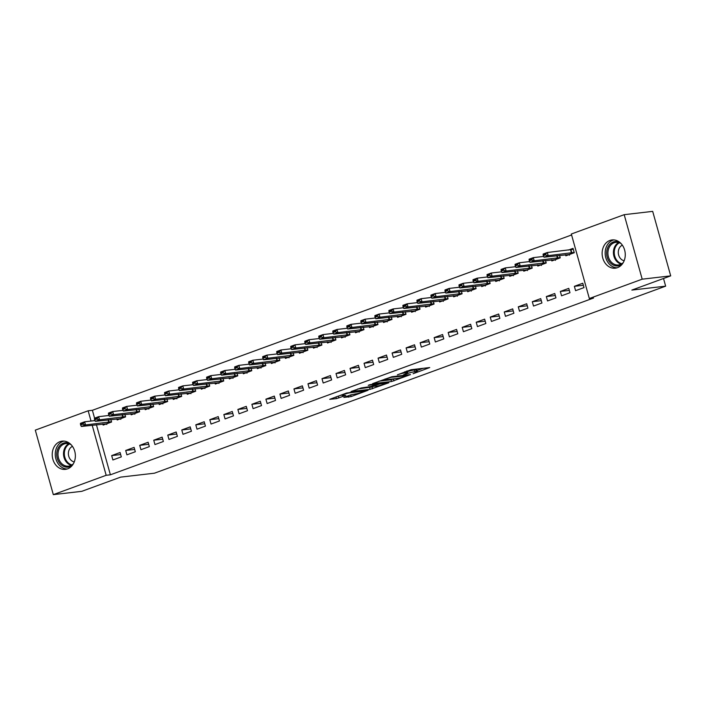 <?xml version="1.0" encoding="UTF-8"?>
<svg xmlns="http://www.w3.org/2000/svg" width="706" height="706" viewBox="0 0 706 706"><rect width="100%" height="100%" fill="white"/><g stroke="black" fill="none" stroke-linecap="round" stroke-linejoin="round"><path stroke-width="1.06" d="M413.081 373.721L429.733 367.552L411.077 369.715L397.39 374.833A5.719 0.635 164.4 0 1 405.112 372.83L406.665 372.653A5.719 0.635 164.4 0 1 407.768 372.724A5.719 0.635 164.4 0 1 405.571 373.88L403.444 374.842L407.027 373.712A5.719 0.635 164.4 0 1 414.749 371.718L416.302 371.532A5.719 0.635 164.4 0 1 417.405 371.603A5.719 0.635 164.4 0 1 415.216 372.759L413.081 373.721M60.001 441.656A14.208 11.534 83.4 0 1 62.154 441.135A14.208 11.534 83.4 0 1 75.048 452.572A14.208 11.534 83.4 0 1 67.591 468.846A14.208 11.534 83.4 0 1 65.429 469.366A14.208 11.534 83.4 0 1 52.544 457.929A14.208 11.534 83.4 0 1 60.001 441.656M609.896 240.464A14.208 11.534 83.4 0 1 612.058 239.943A14.208 11.534 83.4 0 1 624.942 251.38A14.208 11.534 83.4 0 1 617.494 267.653A14.208 11.534 83.4 0 1 615.332 268.174A14.208 11.534 83.4 0 1 602.447 256.737A14.208 11.534 83.4 0 1 609.896 240.464M343.848 397.407L351.156 396.56L368.082 390.259L346.664 393.021L329.737 399.322L336.409 398.616L345.772 395.448L342.975 395.431A4.783 0.529 164.4 0 1 342.048 395.369A4.783 0.529 164.4 0 1 345.128 393.983A4.783 0.529 164.4 0 1 350.335 392.739L362.619 391.309A4.783 0.529 164.4 0 1 363.546 391.371A4.783 0.529 164.4 0 1 360.466 392.757A4.783 0.529 164.4 0 1 355.259 394.001L350.794 394.866L343.848 397.407M96.413 424.721L110.392 474.803L593.552 298.029L589.333 298.523L571.322 234.013L624.183 214.677L642.195 279.179L589.333 298.523M110.392 474.803L106.174 475.297L53.312 494.632L35.3 430.13L88.162 410.786L91.021 421.05M624.183 214.677L652.688 211.368L670.7 275.87L631.861 290.078L665.652 286.159L154.446 473.197L120.655 477.115L81.817 491.323L53.312 494.632M670.7 275.87L642.195 279.179M391.548 381.522L410.539 374.577L391.883 376.739L372.539 383.667L391.548 381.522L391.053 379.784L394.592 378.743M388.794 382.784L370.147 389.35L351.138 391.495L361.19 387.973L371.171 386.464L376.466 384.417L368.241 385.308L370.165 384.611L388.706 382.458M665.652 286.159L663.516 278.499M125.694 450.472L126.912 454.832L135.323 451.752L134.114 447.392L125.694 450.472L134.678 449.431M116.869 418.843L117.178 419.964L125.589 416.884L124.9 414.404M153.74 440.209L154.958 444.568L163.368 441.488L162.151 437.138L153.74 440.209L162.724 439.167M144.906 408.58L145.224 409.701L153.634 406.621L152.946 404.15M181.777 429.954L182.995 434.314L191.414 431.234L190.196 426.874L181.777 429.954L190.761 428.913M172.952 398.325L173.261 399.437L181.671 396.366L180.983 393.886M209.823 419.691L211.041 424.05L219.451 420.97L218.233 416.611L209.823 419.691L218.807 418.649M200.989 388.062L201.307 389.183L209.717 386.103L209.029 383.632M237.869 409.436L239.078 413.787L247.497 410.715L246.279 406.356L237.869 409.436L246.844 408.386M229.035 377.807L229.344 378.919L237.763 375.848L237.066 373.368M265.906 399.172L267.124 403.532L275.534 400.452L274.316 396.092L265.906 399.172L274.89 398.131M257.072 367.544L257.39 368.664L265.8 365.584L265.112 363.105M293.952 388.909L295.17 393.268L303.58 390.197L302.362 385.838L293.952 388.909L302.927 387.868M285.118 357.28L285.427 358.401L293.846 355.321L293.149 352.85M321.989 378.654L323.207 383.014L331.617 379.934L330.399 375.574L321.989 378.654L330.973 377.613M313.164 347.025L313.473 348.146L321.883 345.066L321.195 342.586M350.035 368.391L351.253 372.75L359.663 369.67L358.445 365.32L350.035 368.391L359.01 367.349M341.201 336.762L341.51 337.883L349.929 334.803L349.232 332.332M378.072 358.136L379.29 362.496L387.7 359.416L386.491 355.056L378.072 358.136L387.056 357.095M369.247 326.507L369.556 327.619L377.966 324.548L377.278 322.068M406.118 347.873L407.336 352.232L415.746 349.152L414.528 344.793L406.118 347.873L415.102 346.831M397.284 316.244L397.602 317.365L406.012 314.285L405.323 311.814M434.155 337.618L435.373 341.969L443.792 338.898L442.574 334.538L434.155 337.618L443.139 336.568M425.33 305.989L425.639 307.101L434.049 304.03L433.36 301.55M462.201 327.355L463.418 331.714L471.829 328.634L470.611 324.275L462.201 327.355L471.184 326.313M453.367 295.726L453.684 296.847L462.095 293.767L461.406 291.287M490.246 317.091L491.455 321.451L499.874 318.38L498.657 314.02L490.246 317.091L499.221 316.05M481.413 285.462L481.721 286.583L490.14 283.503L489.443 281.032M518.283 306.836L519.501 311.196L527.912 308.116L526.694 303.756L518.283 306.836L527.267 305.795M509.45 275.208L509.767 276.328L518.178 273.248L517.489 270.769M546.329 296.573L547.547 300.933L555.957 297.853L554.74 293.502L546.329 296.573L555.304 295.532M537.495 264.944L537.804 266.065L546.223 262.985L545.526 260.514M574.366 286.318L575.584 290.678L583.994 287.598L582.777 283.238L574.366 286.318L583.35 285.277M565.541 254.69L565.85 255.801L574.26 252.73L573.043 248.371L568.418 250.065M571.586 234.974L92.38 410.301L94.578 418.155M551.518 259.817L551.827 260.938L560.237 257.858L559.549 255.378M560.343 291.446L561.561 295.805L569.98 292.725L568.762 288.366L560.343 291.446L569.327 290.404M523.473 270.08L523.79 271.192L532.2 268.121L531.512 265.641M532.306 301.709L533.524 306.06L541.934 302.989L540.717 298.629L532.306 301.709L541.29 300.659M495.435 280.335L495.744 281.456L504.155 278.376L503.466 275.905M504.26 311.964L505.478 316.323L513.889 313.243L512.68 308.884L504.26 311.964L513.244 310.922M467.39 290.598L467.699 291.71L476.118 288.639L475.42 286.159M476.223 322.227L477.441 326.587L485.852 323.507L484.634 319.147L476.223 322.227L485.198 321.186M439.353 300.853L439.661 301.974L448.072 298.894L447.383 296.423M448.178 332.482L449.395 336.841L457.806 333.761L456.588 329.411L448.178 332.482L457.161 331.441M411.307 311.117L411.616 312.237L420.035 309.157L419.338 306.678M420.141 342.745L421.358 347.105L429.769 344.025L428.551 339.665L420.141 342.745L429.116 341.704M383.261 321.371L383.579 322.492L391.989 319.412L391.3 316.941M392.095 353L393.313 357.36L401.723 354.288L400.505 349.929L392.095 353L401.079 351.959M355.224 331.635L355.533 332.755L363.952 329.676L363.255 327.196M364.058 363.263L365.267 367.623L373.686 364.543L372.468 360.184L364.058 363.263L373.033 362.222M327.178 341.898L327.496 343.01L335.906 339.939L335.218 337.459M336.012 373.527L337.23 377.878L345.64 374.807L344.422 370.447L336.012 373.527L344.996 372.477M299.141 352.153L299.45 353.274L307.86 350.194L307.172 347.723M307.966 383.782L309.184 388.141L317.603 385.061L316.385 380.702L307.966 383.782L316.95 382.74M271.095 362.416L271.413 363.528L279.823 360.457L279.135 357.977M279.929 394.045L281.147 398.405L289.557 395.325L288.339 390.965L279.929 394.045L288.913 393.004M243.058 372.671L243.367 373.792L251.777 370.712L251.089 368.241M251.883 404.3L253.101 408.659L261.511 405.579L260.302 401.229L251.883 404.3L260.867 403.258M215.012 382.934L215.321 384.055L223.74 380.975L223.043 378.495M223.846 414.563L225.064 418.923L233.474 415.843L232.256 411.483L223.846 414.563L232.821 413.522M186.975 393.189L187.284 394.31L195.694 391.23L195.006 388.759M195.8 424.818L197.018 429.177L205.428 426.106L204.21 421.747L195.8 424.818L204.784 423.776M158.929 403.453L159.238 404.573L167.657 401.493L166.96 399.014M167.763 435.081L168.981 439.441L177.391 436.361L176.173 432.001L167.763 435.081L176.738 434.04M130.884 413.716L131.201 414.828L139.611 411.757L138.923 409.277M139.717 445.345L140.935 449.696L149.345 446.624L148.128 442.265L139.717 445.345L148.701 444.295M102.847 423.971L103.155 425.091L111.574 422.011L110.877 419.54M111.68 455.599L112.889 459.959L121.308 456.879L120.091 452.52L111.68 455.599L120.655 454.558M92.186 425.206L106.174 475.297M92.38 410.301L88.162 410.786M417.405 371.603L416.919 369.865A5.719 0.635 164.4 0 0 415.816 369.794L416.302 371.532M407.468 371.647A5.719 0.635 164.4 0 1 414.263 369.97L415.816 369.794M407.768 372.724L407.283 370.985A5.719 0.635 164.4 0 0 407.15 370.897M417.105 370.509L423.079 368.32M379.06 381.169L391.053 379.784M407.23 375.68L391.098 377.313L387.409 378.478A5.719 0.635 164.4 0 0 385.211 379.634A5.719 0.635 164.4 0 0 386.323 379.704L397.513 378.407A5.719 0.635 164.4 0 0 405.235 376.413L407.23 375.68M373.192 386.579L372.071 386.985L372.556 388.732M357.66 389.006L372.071 386.985M376.607 386.182A4.783 0.529 164.4 0 0 381.814 384.938A4.783 0.529 164.4 0 0 384.894 383.543A4.783 0.529 164.4 0 0 383.967 383.49L379.643 383.985L372.618 386.297L376.607 386.182M336.33 396.807L341.933 394.936M571.622 249.624L573.228 249.033M573.307 249.306L547.335 252.51L548.209 255.643L543.999 257.187L568.851 254.566L574.225 252.598M569.486 255.21L568.851 254.566M545.27 254.363L543.17 255.131L543.32 255.651L545.42 254.884L545.27 254.363L547.335 252.51L543.126 254.045L543.17 255.131M574.181 252.439L548.209 255.643L545.42 254.884M543.999 257.187L543.32 255.651M543.664 256.437L533.312 257.637L534.186 260.779L529.985 262.314L554.828 259.693L560.202 257.734M555.463 260.337L554.828 259.693M531.256 259.49L529.147 260.258L529.297 260.779L531.397 260.011L533.312 257.637L529.103 259.181L529.147 260.258M560.158 257.575L534.186 260.779L531.397 260.011M529.985 262.314L529.297 260.779M529.65 261.564L519.289 262.764L520.172 265.906L515.962 267.442L540.814 264.829L546.188 262.861M541.44 265.465L540.814 264.829M517.233 264.618L515.133 265.385L515.274 265.915L517.374 265.147L517.233 264.618L519.289 262.764L515.089 264.309L515.133 265.385M546.144 262.703L520.172 265.906L517.374 265.147M515.962 267.442L515.274 265.915M622.039 264.362A12.293 9.981 83.4 0 1 611.025 263.523A12.293 9.981 83.4 0 1 606.816 250.833A12.293 9.981 83.4 0 1 619.462 242.123M621.086 243.588A11.384 9.249 -96.6 0 0 615.87 242.343A11.384 9.249 -96.6 0 0 608.069 250.983A11.384 9.249 -96.6 0 0 618.491 264.962A11.384 9.249 -96.6 0 0 623.283 262.553M622.348 245.159A8.101 6.583 -96.6 0 0 618.403 250.859A8.101 6.583 -96.6 0 0 624.157 260.743M613.841 239.908A14.12 11.464 -96.6 0 0 605.36 250.401A14.12 11.464 -96.6 0 0 617.079 267.795M72.144 465.554A12.293 9.981 83.4 0 1 61.131 464.716A12.293 9.981 83.4 0 1 56.912 452.025A12.293 9.981 83.4 0 1 69.559 443.315M71.182 444.78A11.384 9.249 -96.6 0 0 65.967 443.536A11.384 9.249 -96.6 0 0 58.166 452.175A11.384 9.249 -96.6 0 0 68.588 466.154A11.384 9.249 -96.6 0 0 73.38 463.745M72.444 446.351A8.101 6.583 -96.6 0 0 68.5 452.052A8.101 6.583 -96.6 0 0 74.254 461.936M63.937 441.1A14.12 11.464 -96.6 0 0 55.456 451.593A14.12 11.464 -96.6 0 0 67.176 468.987M515.627 266.7L505.267 267.901L506.149 271.033L501.94 272.578L526.791 269.957L532.165 267.989M527.426 270.601L526.791 269.957M503.21 269.754L501.11 270.522L501.251 271.042L503.36 270.274L503.21 269.754L505.267 267.901L501.066 269.436L501.11 270.522M532.121 267.83L506.149 271.033L503.36 270.274M501.94 272.578L501.251 271.042M501.604 271.828L491.252 273.028L492.126 276.17L487.917 277.705L512.768 275.084L518.142 273.116M513.403 275.728L512.768 275.084M489.187 274.881L487.087 275.649L487.237 276.17L489.337 275.402L489.187 274.881L491.252 273.028L487.043 274.563L487.087 275.649M518.098 272.957L492.126 276.17L489.337 275.402M487.917 277.705L487.237 276.17M487.581 276.955L477.23 278.155L478.103 281.297L473.902 282.832L498.745 280.22L504.119 278.252M499.38 280.856L498.745 280.22M475.173 280.008L473.064 280.776L473.214 281.306L475.315 280.529L477.23 278.155L473.02 279.7L473.064 280.776M504.075 278.093L478.103 281.297L475.315 280.529M473.902 282.832L473.214 281.306M473.567 282.082L463.207 283.291L464.08 286.424L459.88 287.969L484.722 285.348L490.096 283.38M485.357 285.992L484.722 285.348M461.15 285.136L459.041 285.912L459.191 286.433L461.292 285.665L461.15 285.136L463.207 283.291L459.006 284.827L459.041 285.912M490.052 283.221L464.08 286.424L461.292 285.665M459.88 287.969L459.191 286.433M459.544 287.218L449.184 288.419L450.066 291.552L445.857 293.096L470.708 290.475L476.082 288.507M471.343 291.119L470.708 290.475M447.127 290.272L445.027 291.04L445.168 291.56L447.277 290.793L447.127 290.272L449.184 288.419L444.983 289.954L445.027 291.04M476.038 288.348L450.066 291.552L447.277 290.793M445.857 293.096L445.168 291.56M445.521 292.346L435.17 293.546L436.043 296.688L431.834 298.223L456.685 295.602L462.059 293.643M457.32 296.246L456.685 295.602M433.105 295.399L431.004 296.167L431.145 296.688L433.255 295.92L433.105 295.399L435.17 293.546L430.96 295.09L431.004 296.167M462.015 293.484L436.043 296.688L433.255 295.92M431.834 298.223L431.145 296.688M431.498 297.473L421.147 298.673L422.02 301.815L417.811 303.351L442.662 300.738L448.036 298.77M443.297 301.374L442.662 300.738M419.082 300.527L416.981 301.294L417.131 301.824L419.232 301.056L419.082 300.527L421.147 298.673L416.937 300.218L416.981 301.294M447.992 298.612L422.02 301.815L419.232 301.056M417.811 303.351L417.131 301.824M417.475 302.609L407.124 303.809L407.997 306.942L403.797 308.487L428.639 305.866L434.013 303.898M429.274 306.51L428.639 305.866M405.067 305.663L402.958 306.43L403.108 306.951L405.209 306.183L407.124 303.809L402.914 305.345L402.958 306.43M433.969 303.739L407.997 306.942L405.209 306.183M403.797 308.487L403.108 306.951M403.461 307.737L393.101 308.937L393.983 312.078L389.774 313.614L414.625 310.993L419.999 309.025M415.252 311.637L414.625 310.993M391.045 310.79L388.944 311.558L389.085 312.078L391.186 311.311L393.101 308.937L388.9 310.472L388.944 311.558M419.955 308.866L393.983 312.078L391.186 311.311M389.774 313.614L389.085 312.078M389.438 312.864L379.078 314.064L379.96 317.206L375.751 318.741L400.602 316.129L405.976 314.161M401.237 316.765L400.602 316.129M377.022 315.917L374.921 316.685L375.062 317.215L377.172 316.438L377.022 315.917L379.078 314.064L374.877 315.608L374.921 316.685M405.932 314.002L379.96 317.206L377.172 316.438M375.751 318.741L375.062 317.215M375.415 317.991L365.064 319.2L365.937 322.333L361.728 323.877L386.579 321.256L391.954 319.288M387.215 321.901L386.579 321.256M362.999 321.045L360.898 321.821L361.048 322.342L363.149 321.574L362.999 321.045L365.064 319.2L360.854 320.736L360.898 321.821M391.909 319.13L365.937 322.333L363.149 321.574M361.728 323.877L361.048 322.342M361.393 323.127L351.041 324.328L351.915 327.46L347.714 329.005L372.556 326.384L377.931 324.416M373.192 327.028L372.556 326.384M348.985 326.181L346.875 326.949L347.025 327.469L349.126 326.701L351.041 324.328L346.831 325.863L346.875 326.949M377.886 324.257L351.915 327.46L349.126 326.701M347.714 329.005L347.025 327.469M347.378 328.255L337.018 329.455L337.892 332.597L333.691 334.132L358.533 331.511L363.917 329.552M359.169 332.155L358.533 331.511M334.962 331.308L332.853 332.076L333.003 332.597L335.103 331.829L337.018 329.455L332.817 330.999L332.853 332.076M363.864 329.393L337.892 332.597L335.103 331.829M333.691 334.132L333.003 332.597M333.356 333.382L322.995 334.582L323.877 337.724L319.668 339.259L344.519 336.647L349.894 334.679M345.155 337.283L344.519 336.647M320.939 336.435L318.838 337.203L318.98 337.733L321.089 336.965L320.939 336.435L322.995 334.582L318.794 336.127L318.838 337.203M349.849 334.52L323.877 337.724L321.089 336.965M319.668 339.259L318.98 337.733M319.333 338.518L308.981 339.718L309.855 342.851L305.645 344.396L330.496 341.775L335.871 339.807M331.132 342.419L330.496 341.775M306.916 341.572L304.815 342.339L304.957 342.86L307.066 342.092L306.916 341.572L308.981 339.718L304.771 341.254L304.815 342.339M335.827 339.648L309.855 342.851L307.066 342.092M305.645 344.396L304.957 342.86M305.31 343.645L294.958 344.846L295.832 347.987L291.622 349.523L316.473 346.902L321.848 344.934M317.109 347.546L316.473 346.902M292.893 346.699L290.793 347.467L290.943 347.987L293.043 347.22L292.893 346.699L294.958 344.846L290.748 346.381L290.793 347.467M321.804 344.775L295.832 347.987L293.043 347.22M291.622 349.523L290.943 347.987M291.287 348.773L280.935 349.973L281.809 353.115L277.608 354.65L302.45 352.038L307.825 350.07M303.086 352.673L302.45 352.038M278.879 351.826L276.77 352.594L276.92 353.124L279.02 352.347L280.935 349.973L276.726 351.517L276.77 352.594M307.781 349.911L281.809 353.115L279.02 352.347M277.608 354.65L276.92 353.124M277.273 353.9L266.912 355.109L267.795 358.242L263.585 359.786L288.436 357.165L293.811 355.197M289.063 357.81L288.436 357.165M264.856 356.954L262.756 357.73L262.897 358.251L264.997 357.483L264.856 356.954L266.912 355.109L262.711 356.645L262.756 357.73M293.767 355.039L267.795 358.242L264.997 357.483M263.585 359.786L262.897 358.251M263.25 359.036L252.889 360.236L253.772 363.378L249.562 364.914L274.413 362.293L279.788 360.325M275.049 362.937L274.413 362.293M250.833 362.09L248.733 362.858L248.874 363.378L250.983 362.61L250.833 362.09L252.889 360.236L248.689 361.772L248.733 362.858M279.744 360.166L253.772 363.378L250.983 362.61M249.562 364.914L248.874 363.378M249.227 364.164L238.875 365.364L239.749 368.506L235.539 370.041L260.39 367.42L265.765 365.461M261.026 368.064L260.39 367.42M236.81 367.217L234.71 367.985L234.86 368.506L236.96 367.738L236.81 367.217L238.875 365.364L234.666 366.908L234.71 367.985M265.721 365.302L239.749 368.506L236.96 367.738M235.539 370.041L234.86 368.506M235.204 369.291L224.852 370.491L225.726 373.633L221.525 375.168L246.368 372.556L251.742 370.588M247.003 373.192L246.368 372.556M222.796 372.344L220.687 373.112L220.837 373.642L222.937 372.874L222.796 372.344L224.852 370.491L220.643 372.036L220.687 373.112M251.698 370.429L225.726 373.633L222.937 372.874M221.525 375.168L220.837 373.642M221.19 374.427L210.829 375.627L211.703 378.76L207.502 380.305L232.345 377.684L237.728 375.716M232.98 378.328L232.345 377.684M208.773 377.481L206.664 378.248L206.814 378.769L208.914 378.001L210.829 375.627L206.629 377.163L206.664 378.248M237.675 375.557L211.703 378.76L208.914 378.001M207.502 380.305L206.814 378.769M207.167 379.554L196.806 380.755L197.689 383.896L193.479 385.432L218.331 382.811L223.705 380.843M218.966 383.455L218.331 382.811M194.75 382.608L192.65 383.376L192.791 383.896L194.9 383.129L194.75 382.608L196.806 380.755L192.606 382.29L192.65 383.376M223.661 380.684L197.689 383.896L194.9 383.129M193.479 385.432L192.791 383.896M193.144 384.682L182.792 385.882L183.666 389.024L179.456 390.559L204.308 387.947L209.682 385.979M204.943 388.582L204.308 387.947M180.727 387.735L178.627 388.503L178.768 389.032L180.877 388.256L180.727 387.735L182.792 385.882L178.583 387.426L178.627 388.503M209.638 385.82L183.666 389.024L180.877 388.256M179.456 390.559L178.768 389.032M179.121 389.809L168.769 391.018L169.643 394.151L165.433 395.695L190.285 393.074L195.659 391.106M190.92 393.719L190.285 393.074M166.704 392.863L164.604 393.639L164.754 394.16L166.854 393.392L166.704 392.863L168.769 391.018L164.56 392.554L164.604 393.639M195.615 390.947L169.643 394.151L166.854 393.392M165.433 395.695L164.754 394.16M165.098 394.945L154.746 396.145L155.62 399.287L151.419 400.823L176.262 398.202L181.636 396.234M176.897 398.846L176.262 398.202M152.69 397.999L150.581 398.766L150.731 399.287L152.831 398.519L154.746 396.145L150.537 397.681L150.581 398.766M181.592 396.075L155.62 399.287L152.831 398.519M151.419 400.823L150.731 399.287M151.084 400.073L140.723 401.273L141.606 404.414L137.396 405.95L162.248 403.329L167.622 401.37M162.874 403.973L162.248 403.329M138.667 403.126L136.567 403.894L136.708 404.414L138.808 403.647L140.723 401.273L136.523 402.817L136.567 403.894M167.578 401.211L141.606 404.414L138.808 403.647M137.396 405.95L136.708 404.414M137.061 405.2L126.701 406.4L127.583 409.542L123.374 411.077L148.225 408.465L153.599 406.497M148.86 409.101L148.225 408.465M124.644 408.253L122.544 409.021L122.685 409.551L124.794 408.783L124.644 408.253L126.701 406.4L122.5 407.944L122.544 409.021M153.555 406.338L127.583 409.542L124.794 408.783M123.374 411.077L122.685 409.551M123.038 410.336L112.686 411.536L113.56 414.669L109.351 416.213L134.202 413.592L139.576 411.624M134.837 414.237L134.202 413.592M110.621 413.389L108.521 414.157L108.671 414.678L110.771 413.91L110.621 413.389L112.686 411.536L108.477 413.072L108.521 414.157M139.532 411.466L113.56 414.669L110.771 413.91M109.351 416.213L108.671 414.678M109.015 415.463L98.663 416.664L99.537 419.805L95.336 421.341L120.179 418.72L125.553 416.761M120.814 419.364L120.179 418.72M96.607 418.517L94.498 419.285L94.648 419.805L96.748 419.037L98.663 416.664L94.454 418.199L94.498 419.285M125.509 416.593L99.537 419.805L96.748 419.037M95.336 421.341L94.648 419.805M95.001 420.591L84.641 421.791L85.514 424.933L81.314 426.468L106.156 423.856L111.539 421.888M106.791 424.491L106.156 423.856M82.584 423.644L80.484 424.412L80.625 424.941L82.726 424.165L84.641 421.791L80.44 423.335L80.484 424.412M111.486 421.729L85.514 424.933L82.726 424.165M81.314 426.468L80.625 424.941M414.263 369.97L414.749 371.718M406.259 371.224L406.665 372.653M404.803 371.753L405.112 372.83M393.471 379.157L393.957 380.905M407.336 374.948L407.468 375.415M369.653 387.612L370.147 389.35M375.989 383.932L376.121 384.399M383.843 383.023L383.967 383.49M379.51 383.526L379.643 383.985M377.004 383.817L377.233 384.611M362.487 390.842L362.619 391.309M350.211 392.271L350.335 392.739M338.333 396.251L338.818 397.99M335.941 396.948L336.409 398.616M350.688 394.901L351.156 396.56M348.349 395.766L348.746 397.187M570.563 249.809L571.436 252.951M570.951 249.747L571.825 252.889M556.752 255.704L557.422 258.078M557.149 255.66L557.802 258.017M542.737 260.832L543.399 263.214M543.126 260.788L543.788 263.153M621.183 264.123A11.384 9.249 83.4 0 1 613.576 250.348A11.384 9.249 83.4 0 1 618.677 242.546M619.427 242.776A11.014 8.94 -96.6 0 0 614.397 250.374A11.014 8.94 -96.6 0 0 621.862 263.726M71.28 465.316A11.384 9.249 83.4 0 1 63.672 451.54A11.384 9.249 83.4 0 1 68.773 443.739M69.523 443.968A11.014 8.94 -96.6 0 0 64.493 451.566A11.014 8.94 -96.6 0 0 71.959 464.919M528.715 265.968L529.376 268.342M529.103 265.924L529.765 268.28M514.692 271.095L515.354 273.469M515.08 271.051L515.742 273.407M500.669 276.222L501.331 278.596M501.066 276.178L501.719 278.535M486.655 281.359L487.317 283.733M487.043 281.306L487.696 283.671M472.632 286.486L473.294 288.86M473.02 286.442L473.682 288.798M458.609 291.613L459.271 293.987M458.997 291.569L459.659 293.925M444.586 296.741L445.248 299.123M444.974 296.696L445.636 299.062M430.563 301.877L431.234 304.251M430.96 301.833L431.613 304.189M416.549 307.004L417.211 309.378M416.937 306.96L417.599 309.316M402.526 312.131L403.188 314.505M402.914 312.087L403.576 314.444M388.503 317.268L389.165 319.641M388.891 317.215L389.553 319.58M374.48 322.395L375.142 324.769M374.877 322.351L375.53 324.707M360.466 327.522L361.128 329.896M360.854 327.478L361.507 329.834M346.443 332.65L347.105 335.032M346.831 332.605L347.493 334.971M332.42 337.786L333.082 340.16M332.808 337.742L333.47 340.098M318.397 342.913L319.059 345.287M318.785 342.869L319.447 345.225M304.374 348.04L305.045 350.414M304.771 347.996L305.424 350.352M290.36 353.176L291.022 355.55M290.748 353.124L291.41 355.489M276.337 358.304L276.999 360.678M276.726 358.26L277.387 360.616M262.314 363.431L262.976 365.805M262.703 363.387L263.364 365.743M248.291 368.558L248.953 370.941M248.689 368.514L249.342 370.879M234.277 373.695L234.939 376.069M234.666 373.65L235.319 376.007M220.254 378.822L220.916 381.196M220.643 378.778L221.305 381.134M206.231 383.949L206.893 386.323M206.62 383.905L207.282 386.261M192.208 389.085L192.87 391.459M192.597 389.032L193.259 391.398M178.186 394.213L178.856 396.587M178.583 394.169L179.236 396.525M164.171 399.34L164.833 401.714M164.56 399.296L165.222 401.652M150.149 404.467L150.81 406.85M150.537 404.423L151.199 406.788M136.126 409.604L136.787 411.977M136.514 409.559L137.176 411.916M122.103 414.731L122.765 417.105M122.5 414.687L123.153 417.043M108.089 419.858L108.75 422.232M108.477 419.814L109.13 422.17M407.565 374.921L407.715 375.424M385.035 378.99L385.211 379.634M376.316 383.896L376.466 384.417M384.717 382.917L384.894 383.543M363.369 390.745L363.546 391.371M341.88 394.778L342.048 395.369"/></g></svg>
